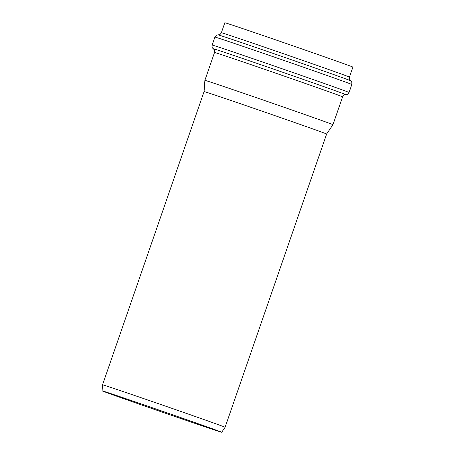 <?xml version="1.0" encoding="UTF-8"?>
<svg xmlns="http://www.w3.org/2000/svg" width="455" height="455" viewBox="0 0 455 455"><rect width="100%" height="100%" fill="white"/><g stroke="black" fill="none" stroke-linecap="round" stroke-linejoin="round"><path stroke-width="0.68" d="M331.951 124.255A67.767 0.483 -160.9 0 0 263.331 100.077A67.767 0.483 -160.9 0 0 204.881 80.347L214.527 52.484A67.767 0.483 19.1 0 1 272.977 72.208A67.767 0.483 19.1 0 1 341.597 96.392A67.767 0.483 19.1 0 1 342.604 96.835L332.952 124.698A67.767 0.483 -160.9 0 0 331.951 124.255M221.369 32.726A67.767 0.483 -160.9 0 1 279.819 52.456A67.767 0.483 -160.9 0 1 348.439 76.639A67.767 0.483 -160.9 0 1 349.44 77.077L352.898 67.101A67.767 0.483 -160.9 0 0 351.897 66.663A67.767 0.483 -160.9 0 0 283.277 42.48A67.767 0.483 -160.9 0 0 224.821 22.75L221.369 32.726C219.299 35.928 219.026 34.409 218.167 34.898A70.11 0.5 19.1 0 1 284.551 57.364A70.11 0.5 19.1 0 1 350.617 80.763L351.516 81.712C351.772 81.377 351.874 82.304 351.829 84.488L349.059 92.484A72.447 0.518 -160.9 0 0 347.99 92.012A72.447 0.518 -160.9 0 0 274.632 66.163A72.447 0.518 -160.9 0 0 212.144 45.073C211.825 48.952 212.894 47.786 213.35 48.799L214.22 49.72C214.47 49.379 214.572 50.306 214.527 52.484M325.683 133.599A64.855 0.466 -160.9 0 0 260.01 110.457A64.855 0.466 -160.9 0 0 204.073 91.58L102.534 384.811A64.855 0.466 -160.9 0 1 158.471 403.687A64.855 0.466 -160.9 0 1 224.139 426.83A64.855 0.466 -160.9 0 1 225.1 427.251L326.639 134.02A64.855 0.466 -160.9 0 0 325.683 133.599M220.777 431.84A63.291 0.455 -160.9 0 0 156.634 409.233A63.291 0.455 -160.9 0 0 102.102 390.828A63.291 0.455 -160.9 0 0 161.758 411.968A63.291 0.455 -160.9 0 0 221.716 432.25A63.291 0.455 -160.9 0 0 220.777 431.84M219.037 431.238A61.419 0.438 -160.9 0 0 156.85 409.324A61.419 0.438 -160.9 0 0 103.871 391.442A61.419 0.438 -160.9 0 0 161.764 411.957A61.419 0.438 -160.9 0 0 219.947 431.636A61.419 0.438 -160.9 0 0 219.037 431.238M342.604 96.835C343.912 95.089 344.566 94.43 344.554 94.85L345.806 94.663A70.11 0.5 -160.9 0 0 279.745 71.242A70.11 0.5 -160.9 0 0 213.35 48.799M218.167 34.898L216.87 35.086C216.881 34.665 216.227 35.331 214.914 37.077A72.447 0.518 19.1 0 1 277.396 58.166A72.447 0.518 19.1 0 1 350.76 84.021A72.447 0.518 19.1 0 1 351.829 84.488M349.44 77.077C349.087 80.871 350.248 79.853 350.617 80.763M345.806 94.663L347.097 94.475C347.091 94.89 347.745 94.231 349.059 92.484M214.914 37.077L212.144 45.073M221.716 432.25L225.1 427.251M102.102 390.828L102.534 384.811M326.639 134.02L332.952 124.698M204.073 91.58L204.881 80.347"/></g></svg>
